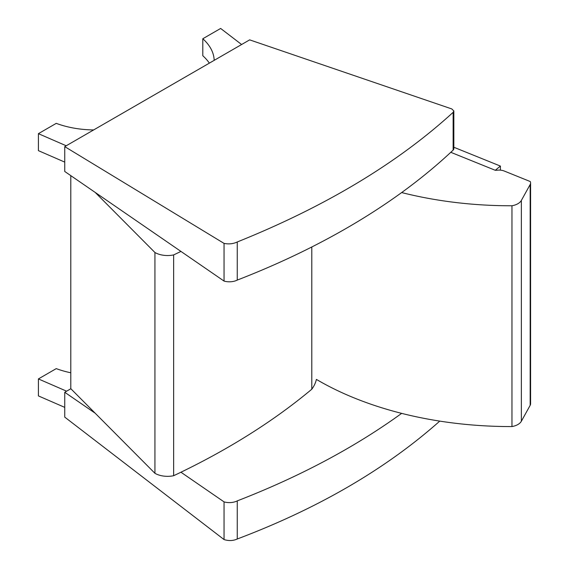 <?xml version="1.0" encoding="UTF-8"?>
<svg xmlns="http://www.w3.org/2000/svg" width="569" height="569" viewBox="0 0 569 569"><rect width="100%" height="100%" fill="white"/><g stroke="black" fill="none" stroke-linecap="round" stroke-linejoin="round"><path stroke-width="0.85" d="M401.657 192.564A272.281 157.2 -0 0 0 511.965 205.765L511.965 426.565A272.281 157.2 180 0 1 316.392 379.395A64.197 37.063 180 0 1 311.791 389.224A728.071 420.349 180 0 1 173.637 475.72L173.637 254.919A728.071 420.349 -0 0 0 180.942 251.42M511.965 205.765A14.118 8.151 -0 0 0 521.36 200.437L530.173 184.52A8.912 5.149 -0 0 0 530.593 182.955A8.912 5.149 -0 0 0 530.258 181.547L504.241 171.027A8.912 5.149 -0 0 0 497.1 170.231A208.759 120.528 180 0 1 495.279 170.287L450.797 152.307L495.279 170.287L500.393 166.07L500.393 170.152M530.593 182.955L530.593 403.755A8.912 5.149 180 0 1 530.173 405.32L521.36 421.238A14.118 8.151 180 0 1 511.965 426.565M311.791 389.224L311.791 246.989M173.637 475.72A17.831 10.292 180 0 1 154.932 473.301L154.932 252.501A17.831 10.292 -0 0 0 173.637 254.919M154.932 473.301L70.798 388.684L70.798 175.629M95.201 192.422L154.932 252.501M70.862 388.748L64.745 392.276L64.745 417.12L224.051 539.568C228.802 541.034 233.205 540.842 237.259 538.992C318.213 508.394 385.711 469.098 439.759 421.11M224.051 539.568L224.051 501.879A11.885 6.864 -0 0 0 237.259 500.884A730.44 421.714 -0 0 0 401.657 413.371M64.745 392.276L95.201 413.222M180.942 472.22L224.051 501.879M237.259 538.992L237.259 500.884M453.842 110.976L453.842 148.68A4.758 2.745 180 0 1 453.137 150.109L453.137 112.342L453.842 110.976L451.807 108.942L249.663 39.866L64.745 146.624L224.051 243.397C228.802 244.35 233.205 243.881 237.259 241.974C325.347 206.533 397.304 163.324 453.137 112.342M64.745 146.624L64.745 171.468L224.051 281.079A11.885 6.864 -0 0 0 237.259 280.083A730.44 421.714 -0 0 0 453.137 150.109M224.051 243.397L224.051 281.079M237.259 241.974L237.259 280.083M453.842 147.25L500.393 166.07M66.232 145.771L38.408 133.665L56.246 123.359A71.274 41.153 -0 0 0 93.657 129.931M38.408 133.665L38.408 150.65L64.745 162.108M214.179 60.35A71.274 41.153 -0 0 0 202.799 38.749L202.799 55.734A71.274 41.153 180 0 1 209.342 63.138M202.799 38.749L220.644 28.45L241.605 44.517M66.616 391.195L38.408 378.926L56.246 368.62A71.274 41.153 -0 0 0 70.798 372.773M38.408 378.926L38.408 395.91L64.745 407.368M521.36 200.437L521.36 421.238M530.173 184.52L530.173 405.32"/></g></svg>

